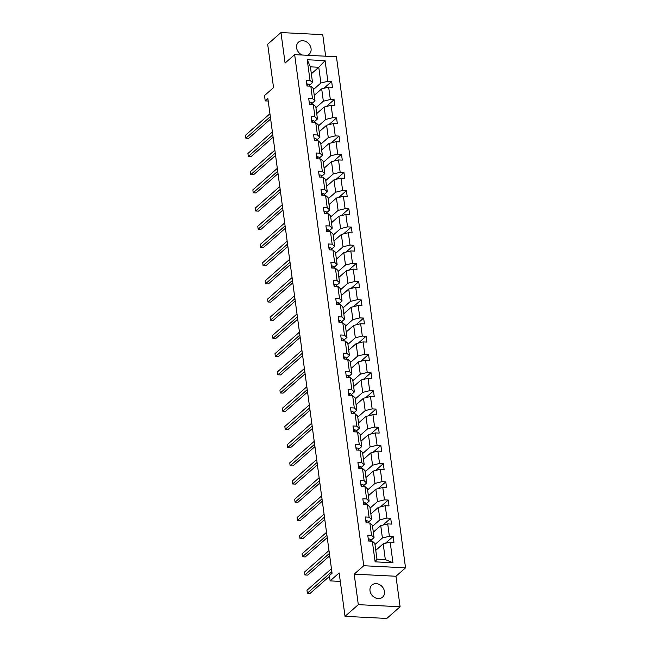 <?xml version="1.0" encoding="UTF-8"?>
<svg xmlns="http://www.w3.org/2000/svg" width="651" height="651" viewBox="0 0 651 651"><rect width="100%" height="100%" fill="white"/><g stroke="black" fill="none" stroke-linecap="round" stroke-linejoin="round"><path stroke-width="0.98" d="M307.362 55.286A8.048 6.656 48.7 0 0 309.144 54.236A8.048 6.656 48.7 0 0 311.056 48.556A8.048 6.656 48.7 0 0 306.035 41.615A8.048 6.656 48.7 0 0 298.508 42.144A8.048 6.656 48.7 0 0 296.596 47.824A8.048 6.656 48.7 0 0 302.17 55.026M370.004 590.766A8.048 6.656 48.7 0 0 375.025 597.708A8.048 6.656 48.7 0 0 382.552 597.179A8.048 6.656 48.7 0 0 384.464 591.49A8.048 6.656 48.7 0 0 379.443 584.549A8.048 6.656 48.7 0 0 371.916 585.078A8.048 6.656 48.7 0 0 370.004 590.766M400.096 606.765L395.971 576.257L354.185 574.149L358.31 604.657L400.096 606.765L386.808 618.45L345.022 616.342L339.155 572.945L330.122 580.887L340.302 581.4M358.31 604.657L345.022 616.342M325.655 56.214L322.741 34.658L280.963 32.55L267.675 44.235L273.542 87.633L264.501 95.575L265.226 100.889L268.22 101.035M405.54 567.843L336.437 56.751L294.651 54.643L363.754 565.735L405.54 567.843L395.971 576.257M313.473 89.537L320.886 83.011L318.762 67.265L325.077 60.641L327.868 81.294L331.652 81.481L323.897 88.3M311.341 73.791L318.762 67.265L310.405 66.841L312.537 82.596L309.453 85.297M320.886 83.011L327.868 81.294M315.93 107.732L323.352 101.214L321.675 88.845L328.657 87.12L332.433 87.315L331.652 81.481M328.657 87.12L330.326 99.489L334.109 99.684L326.354 106.495M318.396 125.936L325.809 119.41L324.141 107.049L331.115 105.324L334.899 105.511L334.109 99.684M331.115 105.324L332.783 117.685L336.567 117.88L328.812 124.699M320.853 144.131L328.275 137.613L326.599 125.244L333.572 123.519L337.356 123.714L336.567 117.88M333.572 123.519L335.249 135.888L339.033 136.075L331.278 142.894M323.311 162.335L330.732 155.809L329.064 143.448L336.038 141.723L339.822 141.91L339.033 136.075M336.038 141.723L337.706 154.084L341.49 154.279L333.735 161.098M325.777 180.53L333.19 174.012L331.522 161.643L338.496 159.918L342.28 160.113L341.49 154.279M338.496 159.918L340.172 172.287L343.948 172.474L336.201 179.294M328.234 198.734L335.656 192.208L333.979 179.839L340.953 178.122L344.737 178.309L343.948 172.474M340.953 178.122L342.629 190.483L346.413 190.678L338.658 197.497M330.7 216.929L338.113 210.411L336.445 198.042L343.419 196.317L347.203 196.512L346.413 190.678M343.419 196.317L345.087 208.686L348.871 208.873L341.116 215.693M333.157 235.133L340.579 228.607L338.902 216.238L345.876 214.521L349.66 214.708L348.871 208.873M345.876 214.521L347.553 226.882L351.337 227.077L343.582 233.896M335.615 253.329L343.036 246.802L341.36 234.441L348.342 232.716L352.126 232.903L351.337 227.077M348.342 232.716L350.01 245.085L353.794 245.272L346.039 252.092M338.081 271.524L345.494 265.006L343.826 252.637L350.799 250.912L354.583 251.107L353.794 245.272M350.799 250.912L352.468 263.281L356.252 263.476L348.505 270.287M340.538 289.728L347.959 283.201L346.283 270.84L353.257 269.115L357.041 269.302L356.252 263.476M353.257 269.115L354.933 281.484L358.717 281.671L350.962 288.491M342.996 307.923L350.417 301.405L348.749 289.036L355.723 287.311L359.507 287.506L358.717 281.671M355.723 287.311L357.391 299.68L361.175 299.867L353.42 306.686M345.461 326.127L352.875 319.6L351.206 307.239L358.18 305.514L361.964 305.701L361.175 299.867M358.18 305.514L359.857 317.875L363.64 318.07L355.885 324.89M347.919 344.322L355.34 337.804L353.664 325.435L360.646 323.71L364.422 323.905L363.64 318.07M360.646 323.71L362.314 336.079L366.098 336.266L358.343 343.085M350.384 362.526L357.798 355.999L356.13 343.638L363.103 341.913L366.887 342.1L366.098 336.266M363.103 341.913L364.772 354.274L368.556 354.469L360.8 361.289M352.842 380.721L360.263 374.203L358.587 361.834L365.561 360.109L369.345 360.304L368.556 354.469M365.561 360.109L367.237 372.478L371.021 372.665L363.266 379.484M355.3 398.925L362.721 392.398L361.045 380.029L368.027 378.312L371.811 378.5L371.021 372.665M368.027 378.312L369.695 390.673L373.479 390.869L365.724 397.688M357.765 417.12L365.178 410.602L363.51 398.233L370.484 396.508L374.268 396.703L373.479 390.869M370.484 396.508L372.16 408.877L375.936 409.064L368.189 415.883M360.223 435.316L367.644 428.797L365.968 416.428L372.942 414.711L376.726 414.899L375.936 409.064M372.942 414.711L374.618 427.072L378.402 427.268L370.647 434.079M362.688 453.519L370.102 446.993L368.433 434.632L375.407 432.907L379.191 433.094L378.402 427.268M375.407 432.907L377.075 445.276L380.859 445.463L373.104 452.282M365.146 471.715L372.559 465.196L370.891 452.827L377.865 451.102L381.649 451.298L380.859 445.463M377.865 451.102L379.541 463.471L383.325 463.667L375.57 470.478M367.603 489.918L375.025 483.392L373.349 471.031L380.33 469.306L384.106 469.493L383.325 463.667M380.33 469.306L381.999 481.675L385.783 481.862L378.028 488.681M370.069 508.114L377.482 501.595L375.814 489.227L382.788 487.501L386.572 487.697L385.783 481.862M382.788 487.501L384.456 499.87L388.24 500.058L380.485 506.877M372.527 526.317L379.948 519.791L378.272 507.43L385.246 505.705L389.029 505.892L388.24 500.058M385.246 505.705L386.922 518.066L390.706 518.261L382.951 525.08M374.984 544.513L382.406 537.995L380.737 525.626L387.711 523.9L391.495 524.096L390.706 518.261M387.711 523.9L389.379 536.269L393.163 536.457L385.408 543.276M390.169 542.104L392.96 562.749L375.122 561.846L372.323 541.201L374.838 543.406L376.97 559.152L385.327 559.575L383.195 543.821L390.169 542.104L393.953 542.291L393.163 536.457M371.542 535.366L369.866 523.005L372.38 525.202L374.048 537.571L371.542 535.366L367.758 535.179L368.547 541.014L372.323 541.201M369.076 517.171L367.408 504.802L369.914 507.007L371.591 519.368L369.076 517.171L365.292 516.975L366.082 522.81L369.866 523.005M366.619 498.967L364.942 486.606L367.457 488.803L369.125 501.172L366.619 498.967L362.835 498.78L363.624 504.615L367.408 504.802M364.153 480.772L362.485 468.403L364.991 470.608L366.668 482.969L364.153 480.772L360.377 480.576L361.159 486.411L364.942 486.606M361.696 462.568L360.027 450.207L362.534 452.404L364.21 464.773L361.696 462.568L357.912 462.381L358.701 468.215L362.485 468.403M359.238 444.373L357.562 432.004L360.076 434.209L361.744 446.578L359.238 444.373L355.454 444.177L356.243 450.012L360.027 450.207M356.772 426.169L355.104 413.808L357.611 416.005L359.287 428.374L356.772 426.169L352.988 425.982L353.778 431.816L357.562 432.004M354.315 407.974L352.639 395.605L355.153 397.81L356.821 410.179L354.315 407.974L350.531 407.786L351.32 413.613L355.104 413.808M351.849 389.778L350.181 377.409L352.696 379.614L354.364 391.975L351.849 389.778L348.073 389.583L348.863 395.417L352.639 395.605M349.392 371.575L347.724 359.206L350.23 361.411L351.906 373.78L349.392 371.575L345.608 371.387L346.397 377.214L350.181 377.409M346.934 353.379L345.258 341.01L347.772 343.215L349.441 355.576L346.934 353.379L343.15 353.184L343.94 359.018L347.724 359.206M344.469 335.175L342.8 322.815L345.307 325.012L346.983 337.381L344.469 335.175L340.685 334.988L341.474 340.823L345.258 341.01M342.011 316.98L340.343 304.611L342.849 306.816L344.517 319.177L342.011 316.98L338.227 316.785L339.016 322.619L342.8 322.815M339.553 298.776L337.877 286.416L340.392 288.613L342.06 300.982L339.553 298.776L335.77 298.589L336.559 304.424L340.343 304.611M337.088 280.581L335.42 268.212L337.926 270.417L339.602 282.778L337.088 280.581L333.304 280.386L334.093 286.22L337.877 286.416M334.63 262.377L332.954 250.017L335.468 252.214L337.137 264.583L334.63 262.377L330.846 262.19L331.636 268.025L335.42 268.212M332.165 244.182L330.496 231.813L333.011 234.018L334.679 246.387L332.165 244.182L328.389 243.987L329.17 249.821L332.954 250.017M329.707 225.978L328.039 213.618L330.545 215.815L332.222 228.184L329.707 225.978L325.923 225.791L326.712 231.626L330.496 231.813M327.25 207.783L325.573 195.414L328.088 197.619L329.756 209.988L327.25 207.783L323.466 207.596L324.255 213.422L328.039 213.618M324.784 189.587L323.116 177.218L325.622 179.424L327.298 191.785L324.784 189.587L321 189.392L321.789 195.227L325.573 195.414M322.326 171.384L320.65 159.015L323.165 161.22L324.833 173.589L322.326 171.384L318.542 171.197L319.332 177.023L323.116 177.218M319.869 153.188L318.193 140.819L320.707 143.025L322.375 155.386L319.869 153.188L316.085 152.993L316.874 158.828L320.65 159.015M317.403 134.985L315.735 122.624L318.241 124.821L319.918 137.19L317.403 134.985L313.619 134.798L314.409 140.632L318.193 140.819M314.946 116.789L313.269 104.42L315.784 106.626L317.452 118.987L314.946 116.789L311.162 116.594L311.951 122.429L315.735 122.624M312.48 98.586L310.812 86.225L313.318 88.422L314.994 100.791L312.48 98.586L308.704 98.399L309.485 104.233L313.269 104.42M312.537 82.596L310.022 80.39L306.239 80.195L307.028 86.03L310.812 86.225M310.022 80.39L307.231 59.737L325.077 60.641M330.122 580.887L329.406 575.582L332.059 573.246L267.878 98.545L265.226 100.889M314.994 100.791L311.919 103.493M314.262 95.371L321.675 88.845M323.352 101.214L330.326 99.489M317.452 118.987L314.376 121.696M316.72 113.567L324.141 107.049M325.809 119.41L332.783 117.685M319.918 137.19L316.842 139.892M319.185 131.771L326.599 125.244M328.275 137.613L335.249 135.888M322.375 155.386L319.299 158.095M321.643 149.966L329.064 143.448M330.732 155.809L337.706 154.084M324.833 173.589L321.757 176.291M324.1 168.17L331.522 161.643M333.19 174.012L340.172 172.287M327.298 191.785L324.222 194.494M326.566 186.365L333.979 179.839M335.656 192.208L342.629 190.483M329.756 209.988L326.68 212.69M329.024 204.56L336.445 198.042M338.113 210.411L345.087 208.686M332.222 228.184L329.146 230.893M331.489 222.764L338.902 216.238M340.579 228.607L347.553 226.882M334.679 246.387L331.603 249.089M333.947 240.96L341.36 234.441M343.036 246.802L350.01 245.085M337.137 264.583L334.061 267.284M336.404 259.163L343.826 252.637M345.494 265.006L352.468 263.281M339.602 282.778L336.526 285.488M338.87 277.359L346.283 270.84M347.959 283.201L354.933 281.484M342.06 300.982L338.984 303.683M341.327 295.562L348.749 289.036M350.417 301.405L357.391 299.68M344.517 319.177L341.441 321.887M343.785 313.758L351.206 307.239M352.875 319.6L359.857 317.875M346.983 337.381L343.907 340.082M346.251 331.961L353.664 325.435M355.34 337.804L362.314 336.079M349.441 355.576L346.365 358.286M348.708 350.157L356.13 343.638M357.798 355.999L364.772 354.274M351.906 373.78L348.83 376.481M351.174 368.352L358.587 361.834M360.263 374.203L367.237 372.478M354.364 391.975L351.288 394.685M353.631 386.556L361.045 380.029M362.721 392.398L369.695 390.673M356.821 410.179L353.745 412.88M356.089 404.751L363.51 398.233M365.178 410.602L372.16 408.877M359.287 428.374L356.211 431.084M358.555 422.955L365.968 416.428M367.644 428.797L374.618 427.072M361.744 446.578L358.668 449.28M361.012 441.15L368.433 434.632M370.102 446.993L377.075 445.276M364.21 464.773L361.126 467.475M363.47 459.354L370.891 452.827M372.559 465.196L379.541 463.471M366.668 482.969L363.592 485.679M365.935 477.549L373.349 471.031M375.025 483.392L381.999 481.675M369.125 501.172L366.049 503.874M368.393 495.753L375.814 489.227M377.482 501.595L384.456 499.87M371.591 519.368L368.515 522.078M370.858 513.948L378.272 507.43M379.948 519.791L386.922 518.066M374.048 537.571L370.972 540.273M373.316 532.152L380.737 525.626M382.406 537.995L389.379 536.269M375.122 561.846L376.97 559.152M354.185 574.149L363.754 565.735M280.963 32.55L285.089 63.057L294.651 54.643M375.773 550.347L383.195 543.821M385.327 559.575L392.96 562.749M307.231 59.737L310.405 66.841M368.303 539.248L368.897 538.955A3.336 1.172 -7.7 0 1 370.704 539.63L371.339 541.152M331.847 571.643L307.37 593.167L306.979 590.254L331.449 568.73M329.504 576.33L310.193 593.313L307.37 593.167M365.846 521.044L366.432 520.751A3.336 1.172 -7.7 0 1 368.246 521.435L368.873 522.948M329.382 553.448L304.912 574.971L304.513 572.05L328.991 550.534M329.699 555.791L307.736 575.11L304.912 574.971M363.388 502.849L363.974 502.556A3.336 1.172 -7.7 0 1 365.789 503.231L366.415 504.753M326.924 535.244L302.446 556.768L302.056 553.855L326.533 532.331M327.241 537.596L305.27 556.914L302.446 556.768M360.923 484.645L361.517 484.352A3.336 1.172 -7.7 0 1 363.323 485.036L363.95 486.549M324.467 517.049L299.989 538.572L299.598 535.651L324.068 514.135M324.784 519.392L302.813 538.711L299.989 538.572M358.465 466.45L359.051 466.157A3.336 1.172 -7.7 0 1 360.866 466.84L361.492 468.354M322.001 498.853L297.531 520.369L297.133 517.455L321.61 495.932M322.318 501.197L300.355 520.515L297.531 520.369M355.999 448.254L356.593 447.953A3.336 1.172 -7.7 0 1 358.4 448.637L359.035 450.158M319.543 480.65L295.066 502.173L294.675 499.252L319.145 477.736M319.861 482.993L297.889 502.312L295.066 502.173M353.542 430.051L354.136 429.758A3.336 1.172 -7.7 0 1 355.942 430.441L356.569 431.955M317.086 462.454L292.608 483.97L292.209 481.056L316.687 459.533M317.403 464.798L295.432 484.116L292.608 483.97M351.084 411.855L351.67 411.554A3.336 1.172 -7.7 0 1 353.485 412.238L354.111 413.759M314.62 444.251L290.143 465.774L289.752 462.853L314.23 441.337M314.938 446.602L292.966 465.913L290.143 465.774M348.619 393.652L349.213 393.359A3.336 1.172 -7.7 0 1 351.019 394.042L351.654 395.556M312.163 426.055L287.685 447.571L287.294 444.657L311.764 423.134M312.48 428.399L290.509 447.717L287.685 447.571M346.161 375.456L346.747 375.155A3.336 1.172 -7.7 0 1 348.562 375.839L349.188 377.36M309.697 407.851L285.228 429.375L284.829 426.462L309.306 404.938M310.014 410.203L288.051 429.514L285.228 429.375M343.695 357.253L344.289 356.96A3.336 1.172 -7.7 0 1 346.096 357.643L346.731 359.157M307.239 389.656L282.762 411.18L282.371 408.258L306.849 386.735M307.557 392L285.586 411.318L282.762 411.18M341.238 339.057L341.832 338.764A3.336 1.172 -7.7 0 1 343.638 339.44L344.265 340.961M304.782 371.452L280.304 392.976L279.914 390.063L304.383 368.539M305.099 373.804L283.128 393.123L280.304 392.976M338.78 320.853L339.366 320.561A3.336 1.172 -7.7 0 1 341.181 321.244L341.808 322.758M302.316 353.257L277.847 374.781L277.448 371.859L301.926 350.344M302.634 355.601L280.671 374.919L277.847 374.781M336.315 302.658L336.909 302.365A3.336 1.172 -7.7 0 1 338.715 303.04L339.35 304.562M299.859 335.062L275.381 356.577L274.991 353.664L299.46 332.14M300.176 337.405L278.205 356.724L275.381 356.577M333.857 284.463L334.451 284.161A3.336 1.172 -7.7 0 1 336.258 284.845L336.884 286.359M297.393 316.858L272.924 338.382L272.525 335.46L297.002 313.945M297.71 319.202L275.747 338.52L272.924 338.382M331.4 266.259L331.986 265.966A3.336 1.172 -7.7 0 1 333.8 266.65L334.427 268.163M294.936 298.663L270.458 320.178L270.067 317.265L294.545 295.741M295.253 301.006L273.282 320.325L270.458 320.178M328.934 248.064L329.528 247.762A3.336 1.172 -7.7 0 1 331.335 248.446L331.969 249.968M292.478 280.459L268 301.983L267.61 299.061L292.079 277.546M292.795 282.803L270.824 302.121L268 301.983M326.476 229.86L327.062 229.567A3.336 1.172 -7.7 0 1 328.877 230.251L329.504 231.764M290.012 262.263L265.543 283.779L265.144 280.866L289.622 259.342M290.33 264.607L268.367 283.926L265.543 283.779M324.011 211.665L324.605 211.363A3.336 1.172 -7.7 0 1 326.411 212.047L327.046 213.569M287.555 244.06L263.077 265.584L262.687 262.662L287.164 241.147M287.872 246.412L265.901 265.722L263.077 265.584M321.553 193.461L322.147 193.168A3.336 1.172 -7.7 0 1 323.954 193.852L324.58 195.365M285.097 225.864L260.62 247.38L260.221 244.467L284.699 222.943M285.415 228.208L263.443 247.526L260.62 247.38M319.096 175.265L319.682 174.964A3.336 1.172 -7.7 0 1 321.496 175.648L322.123 177.17M282.632 207.661L258.162 229.185L257.763 226.271L282.241 204.748M282.949 210.013L260.978 229.331L258.162 229.185M316.63 157.062L317.224 156.769A3.336 1.172 -7.7 0 1 319.031 157.452L319.665 158.966M280.174 189.465L255.697 210.989L255.306 208.068L279.775 186.552M280.491 191.809L258.52 211.127L255.697 210.989M314.173 138.866L314.759 138.573A3.336 1.172 -7.7 0 1 316.573 139.249L317.2 140.771M277.708 171.262L253.239 192.786L252.84 189.872L277.318 168.349M278.026 173.614L256.063 192.932L253.239 192.786M311.715 120.663L312.301 120.37A3.336 1.172 -7.7 0 1 314.116 121.053L314.742 122.567M275.251 153.066L250.773 174.59L250.383 171.669L274.86 150.153M275.568 155.41L253.597 174.728L250.773 174.59M309.249 102.467L309.843 102.174A3.336 1.172 -7.7 0 1 311.65 102.858L312.277 104.372M272.793 134.871L248.316 156.386L247.925 153.473L272.395 131.95M273.111 137.215L251.14 156.533L248.316 156.386M306.792 84.272L307.378 83.971A3.336 1.172 -7.7 0 1 309.192 84.654L309.819 86.176M270.328 116.667L245.858 138.191L245.46 135.27L269.937 113.754M270.645 119.011L248.682 138.329L245.858 138.191M368.84 538.979L369.125 541.038M370.704 539.63L370.907 541.127M366.383 520.776L366.659 522.843M368.246 521.435L368.45 522.932M363.925 502.58L364.202 504.639M365.789 503.231L365.984 504.728M361.46 484.377L361.744 486.443M363.323 485.036L363.527 486.533M359.002 466.181L359.279 468.24M360.866 466.84L361.069 468.329M356.545 447.978L356.821 450.044M358.4 448.637L358.603 450.134M354.079 429.782L354.356 431.841M355.942 430.441L356.146 431.93M351.621 411.587L351.898 413.645M353.485 412.238L353.68 413.735M349.156 393.383L349.441 395.442M351.019 394.042L351.223 395.539M346.698 375.188L346.975 377.246M348.562 375.839L348.765 377.336M344.241 356.984L344.517 359.051M346.096 357.643L346.299 359.14M341.775 338.789L342.06 340.847M343.638 339.44L343.842 340.937M339.317 320.585L339.594 322.652M341.181 321.244L341.384 322.741M336.852 302.389L337.137 304.448M338.715 303.04L338.919 304.538M334.394 284.186L334.671 286.253M336.258 284.845L336.461 286.342M331.937 265.99L332.213 268.049M333.8 266.65L333.996 268.139M329.471 247.787L329.756 249.854M331.335 248.446L331.538 249.943M327.014 229.591L327.29 231.65M328.877 230.251L329.08 231.74M324.556 211.396L324.833 213.455M326.411 212.047L326.615 213.544M322.09 193.192L322.367 195.259M323.954 193.852L324.157 195.349M319.633 174.997L319.91 177.056M321.496 175.648L321.7 177.145M317.167 156.793L317.452 158.86M319.031 157.452L319.234 158.95M314.71 138.598L314.986 140.657M316.573 139.249L316.777 140.746M312.252 120.394L312.529 122.461M314.116 121.053L314.311 122.551M309.786 102.199L310.071 104.258M311.65 102.858L311.853 104.347M307.329 83.995L307.606 86.062M309.192 84.654L309.396 86.152"/></g></svg>
